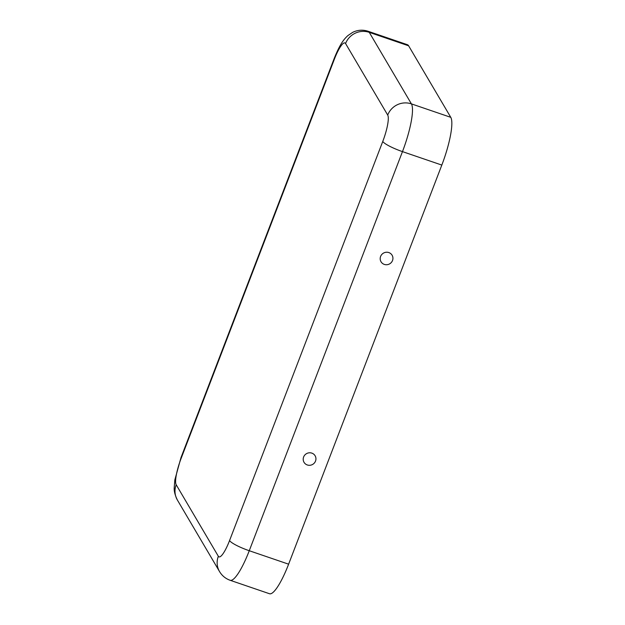 <?xml version="1.0" encoding="UTF-8"?>
<svg xmlns="http://www.w3.org/2000/svg" width="625" height="625" viewBox="0 0 625 625"><rect width="100%" height="100%" fill="white"/><g stroke="black" fill="none" stroke-linecap="round" stroke-linejoin="round"><path stroke-width="0.94" d="M384.289 264.398A6.43 6.195 149.5 0 0 392.516 260.523A6.43 6.195 149.5 0 0 388.828 252.57A6.43 6.195 149.5 0 0 380.602 256.453A6.43 6.195 149.5 0 0 384.289 264.398M307.297 464.961A6.43 6.195 -30.5 0 1 303.617 457.008A6.43 6.195 -30.5 0 1 311.844 453.125A6.43 6.195 -30.5 0 1 315.523 461.078A6.43 6.195 -30.5 0 1 307.297 464.961M176.195 484.758A22.898 4.766 -71.1 0 1 181.141 458.375L334.344 59.266A22.898 4.766 108.9 0 1 345.57 43.531A18.539 17.852 -30.5 0 1 369.266 32.352A41.438 8.625 108.9 0 0 368.039 31.25L407.398 44.703A41.438 8.625 108.9 0 1 408.625 45.805L450.773 117.328A41.438 8.625 -71.1 0 1 441.82 165.07L288.617 564.18A41.438 8.625 108.9 0 1 269.539 593.75L230.18 580.297C225.586 578.664 222.039 575.75 219.531 571.562A18.539 17.852 149.5 0 1 218.344 556.281L176.195 484.758A18.539 17.852 149.5 0 0 177.383 500.031L219.531 571.562M345.57 43.531L387.711 115.062A22.898 4.766 -71.1 0 1 382.766 141.445L229.562 540.555A22.898 4.766 108.9 0 1 218.344 556.281M181.141 458.375A18.539 3.188 -159 0 1 180.992 457.594L174.836 479.906L174.227 487.508C173.922 490.898 174.969 495.07 177.383 500.031M334.344 59.266A18.539 3.188 -159 0 1 334.195 58.484L180.992 457.594M387.711 115.062A18.539 17.852 -30.5 0 1 411.414 103.875L369.266 32.352L408.625 45.805M382.766 141.445A18.539 3.188 21 0 0 402.469 151.617A41.438 8.625 -71.1 0 0 411.414 103.875L450.773 117.328M229.562 540.555A18.539 3.188 21 0 0 249.258 550.727L288.617 564.18M441.82 165.07L402.469 151.617L249.258 550.727A41.438 8.625 108.9 0 1 230.18 580.297M368.039 31.25C362.781 29.563 357.664 29.922 352.695 32.344L347.844 35.625C344.297 38.922 340.375 43.086 334.195 58.484"/></g></svg>
